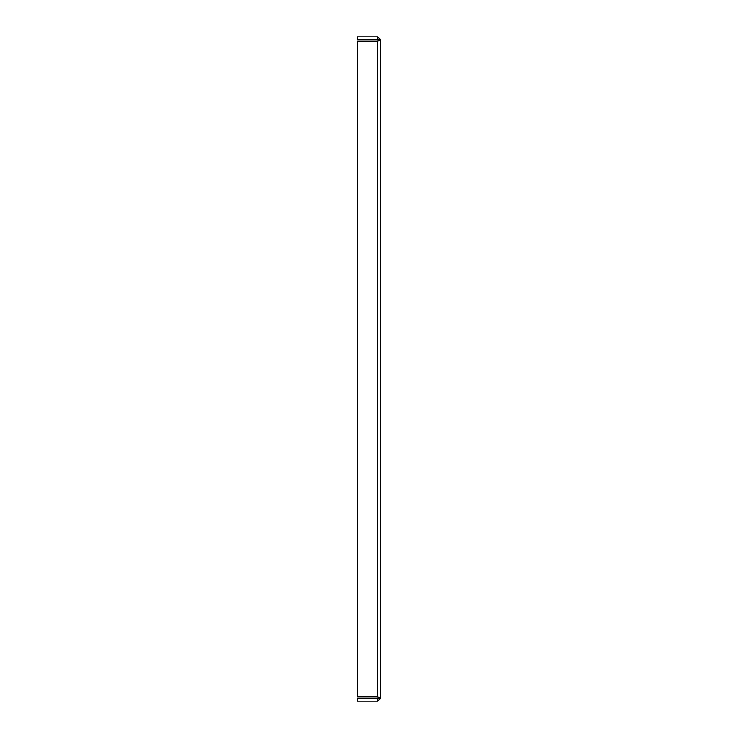 <?xml version="1.0" encoding="UTF-8"?>
<svg xmlns="http://www.w3.org/2000/svg" width="738" height="738" viewBox="0 0 738 738"><rect width="100%" height="100%" fill="white"/><g stroke="black" fill="none" stroke-linecap="round" stroke-linejoin="round"><path stroke-width="1.11" d="M378.151 697.908L377.764 698.6L357.321 698.6L357.321 701.1L377.764 701.1L380.679 698.185L377.764 696.829L357.321 696.829L357.321 41.171L377.764 41.171L380.679 39.815L380.679 698.185L378.179 698.185L377.764 696.829L377.764 41.171L378.179 39.815L380.679 39.815L377.764 41.171M377.764 698.6L377.764 701.1M380.679 39.815L377.764 36.9L357.321 36.9L357.321 39.4L377.764 39.4L377.764 36.9"/></g></svg>
